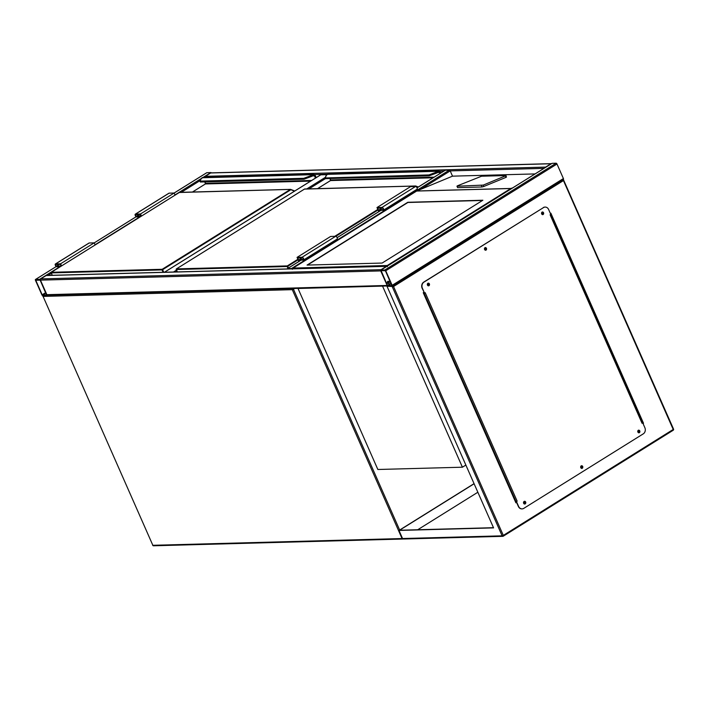 <?xml version="1.0" encoding="UTF-8"?>
<svg xmlns="http://www.w3.org/2000/svg" width="709" height="709" viewBox="0 0 709 709"><rect width="100%" height="100%" fill="white"/><g stroke="black" fill="none" stroke-linecap="round" stroke-linejoin="round"><path stroke-width="1.06" d="M326.822 174.653L320.769 174.822L164.488 272.256M551.496 163.673A0.913 0.762 88.4 0 0 550.964 163.752L545.584 167.102A0.913 0.762 88.4 0 0 545.23 167.581M550.964 163.752L210.679 172.969A0.913 0.762 -91.6 0 1 211.016 172.872L551.292 163.646M210.679 172.969L205.309 176.319A0.913 0.762 -91.6 0 0 204.936 177.401M386.954 266.265A0.913 0.762 88.4 0 0 386.423 266.336L381.052 269.686A0.913 0.762 88.4 0 0 380.689 270.191M47.893 295.068A0.913 0.762 -91.6 0 1 46.865 294.678L40.457 280.135L380.733 270.909L387.149 285.461A0.913 0.452 -121.9 0 0 388.009 286.25L392.006 286.144A0.913 0.452 -121.9 0 0 392.13 286.108A0.913 0.452 -121.9 0 0 392.157 285.319L385.74 270.776A0.913 0.452 -121.9 0 0 384.881 269.987L380.875 270.094A0.913 0.452 -121.9 0 0 380.751 270.129A0.913 0.452 -121.9 0 0 380.733 270.909L387.149 285.461A0.913 0.762 88.4 0 0 387.841 285.949M40.457 280.135A0.913 0.452 -121.9 0 0 39.598 279.337L35.592 279.443A0.913 0.452 -121.9 0 0 35.468 279.479A0.913 0.452 -121.9 0 0 35.45 280.268L41.866 294.811A0.913 0.452 -121.9 0 0 42.726 295.609L46.723 295.502A0.913 0.452 -121.9 0 0 46.847 295.467A0.913 0.452 -121.9 0 0 46.865 294.678L40.457 280.135A0.913 0.762 -91.6 0 1 40.767 278.903L381.052 269.686M386.751 266.238L46.475 275.455A0.913 0.762 -91.6 0 0 46.138 275.553L40.767 278.903M206.638 172.81A0.913 0.452 58.1 0 1 206.727 172.712A0.913 0.452 58.1 0 1 206.851 172.677L210.848 172.571A0.913 0.452 58.1 0 1 211.379 172.863M40.138 280.144L35.76 280.259L42.177 294.802L46.546 294.979L40.138 280.144M388.124 283.511A1.134 0.948 88.4 0 0 388.062 281.269M387.406 282.909A1.134 0.948 88.4 0 0 389.09 281.863A1.134 0.948 88.4 0 0 387.406 282.909M551.921 163.451A0.913 0.452 58.1 0 1 552.01 163.354A0.913 0.452 58.1 0 1 552.134 163.318L556.131 163.212A0.913 0.452 58.1 0 1 556.99 164.009L563.407 178.553A0.913 0.452 58.1 0 1 563.389 179.333A0.913 0.452 58.1 0 1 563.265 179.377L563.451 180.582L393.539 286.516L387.008 286.276L493.57 527.886L398.99 530.447L402.552 538.53L404.077 538.911M381.096 270.599L387.46 285.452L391.829 285.63L385.421 270.785L381.096 270.599M445.119 170.355A0.913 0.452 58.1 0 1 445.208 170.257A0.913 0.452 58.1 0 1 445.332 170.222L449.338 170.107A0.913 0.452 58.1 0 1 450.197 170.904L452.51 176.16L535.065 173.918M292.037 268.8A0.913 0.452 -121.9 0 0 291.514 268.507L449.338 170.107M287.251 268.933A0.913 0.452 -121.9 0 1 287.384 268.649A0.913 0.452 -121.9 0 1 287.508 268.614L291.514 268.507M542.057 212.647A0.753 0.629 88.4 0 0 542.642 213.985A0.753 0.629 88.4 0 0 542.057 212.647M542.208 212.585A0.753 0.629 -91.6 0 1 542.243 214.056M484.974 248.239A0.753 0.629 88.4 0 0 485.559 249.577A0.753 0.629 88.4 0 0 484.974 248.239M485.116 248.177A0.753 0.629 -91.6 0 1 485.16 249.648M427.882 283.83A0.753 0.629 88.4 0 0 428.475 285.16A0.753 0.629 88.4 0 0 427.882 283.83M428.032 283.768A0.753 0.629 -91.6 0 1 428.076 285.24M524.111 502.007A0.753 0.629 88.4 0 0 524.695 503.337A0.753 0.629 88.4 0 0 524.111 502.007M524.261 501.937A0.753 0.629 -91.6 0 1 524.297 503.408M581.194 466.416A0.753 0.629 88.4 0 0 581.788 467.745A0.753 0.629 88.4 0 0 581.194 466.416M581.345 466.345A0.753 0.629 -91.6 0 1 581.389 467.816M638.277 430.824A0.753 0.629 88.4 0 0 638.871 432.153A0.753 0.629 88.4 0 0 638.277 430.824M638.428 430.762A0.753 0.629 -91.6 0 1 638.472 432.233M493.482 527.691L399.575 530.235L474.108 483.768M642.664 421.917L641.955 421.935M642.576 421.722L641.867 421.74M474.055 483.653L398.99 530.447M387.593 286.064L387.008 286.276M423.92 292.303L423.246 292.72L515.904 502.814L516.577 502.397M643.036 423.557L643.506 423.264L550.849 213.17L550.37 213.462M477.848 492.25L417.716 529.747M550.645 213.294L642.983 423.441M516.524 502.282L515.86 502.699M563.318 179.377L673.55 429.113L673.213 429.468L563.451 180.582M638.738 432.844A1.365 1.143 88.4 0 0 638.667 430.133M638.295 430.274A1.365 1.143 88.4 0 0 639.358 432.694A1.365 1.143 88.4 0 0 638.295 430.274M581.655 468.436A1.365 1.143 88.4 0 0 581.575 465.724M581.203 465.866A1.365 1.143 88.4 0 0 582.275 468.286A1.365 1.143 88.4 0 0 581.203 465.866M524.571 504.028A1.365 1.143 88.4 0 0 524.492 501.307M524.119 501.449A1.365 1.143 88.4 0 0 525.192 503.877A1.365 1.143 88.4 0 0 524.119 501.449M428.342 285.851A1.365 1.143 88.4 0 0 428.271 283.139M427.89 283.281A1.365 1.143 88.4 0 0 428.963 285.7A1.365 1.143 88.4 0 0 427.89 283.281M485.426 250.259A1.365 1.143 88.4 0 0 485.355 247.547M484.983 247.689A1.365 1.143 88.4 0 0 486.046 250.109A1.365 1.143 88.4 0 0 484.983 247.689M542.509 214.667A1.365 1.143 88.4 0 0 542.438 211.956M542.066 212.097A1.365 1.143 88.4 0 0 543.129 214.517A1.365 1.143 88.4 0 0 542.066 212.097M424.523 293.109L425.196 292.684L517.145 501.166L516.471 501.582L518.616 506.43A4.555 3.802 88.4 0 0 522.09 508.885A4.555 3.802 88.4 0 0 523.747 508.38L643.293 433.846A4.555 3.802 88.4 0 0 644.871 427.713L642.735 422.865L642.062 423.282L550.113 214.809L550.778 214.393L548.642 209.536A4.555 3.802 88.4 0 0 545.159 207.081A4.555 3.802 88.4 0 0 543.502 207.595L423.964 282.12A4.555 3.802 88.4 0 0 422.387 288.262L424.523 293.109L422.139 288.262A4.555 3.802 -91.6 0 1 423.707 282.129L423.964 282.12M517.145 501.166L516.471 501.582M642.735 422.865L642.062 423.282M543.502 207.595L423.707 282.129M543.254 207.604A4.555 3.802 -91.6 0 1 544.911 207.09A4.555 3.802 -91.6 0 1 545.035 207.09M521.966 508.894A4.555 3.802 -91.6 0 1 521.842 508.894A4.555 3.802 -91.6 0 1 518.359 506.439L518.616 506.43M516.223 501.591L518.359 506.439M642.23 422.883L550.494 214.57M516.312 501.538L515.381 501.618M423.424 293.136L424.257 293.083M423.344 292.941L424.186 292.914M382.585 286.197L462.419 467.204L377.853 469.491L298.019 288.492L382.763 286.09M465.857 465.06L462.419 467.204M307.059 265.086L382.124 263.048L482.864 200.239L407.799 202.278L307.059 265.086M483.698 186.52L505.925 177.401L506.483 177.037L505.827 175.557L481.562 176.213L457.509 185.793L456.951 186.157L457.597 187.637L481.872 186.981L483.698 186.52L483.281 185.093L506.066 175.61M456.951 186.157L457.597 187.637M292.374 269.305L293.189 268.064L387.265 265.512L510.781 188.505L512.775 187.814M510.967 188.443L416.741 190.996L292.879 268.215L416.812 190.943L452.51 176.16M483.281 185.093L457.181 186.219M387.265 265.512L387.451 266.726M482.519 200.452L407.888 202.482L307.493 265.069M303.913 178.854L310.817 176.311L303.913 178.854L303.798 178.313L200.168 181.114L200.541 181.965L199.929 181.344L201.179 178.73L199.929 181.344L200.372 182.018L303.993 179.209L303.798 178.313L310.693 175.761A4.094 0.993 -23.8 0 0 313.094 174.653L202.154 177.755M303.931 178.898L310.834 176.355A4.555 1.099 -23.8 0 0 313.493 175.114L313.981 174.946L313.467 175.504A4.094 0.993 156.2 0 1 311.074 176.612L304.17 179.155M200.931 178.96L202.934 177.454A1.817 1.524 88.4 0 0 202.836 177.463L202.287 177.658A4.094 0.993 -23.8 0 0 201.179 178.73M294.403 191.217L290.291 189.418L179.448 192.423L51.349 272.291L162.193 269.287L290.46 189.374L290.717 189.817L162.618 269.686L163.761 272.274M313.768 175.407L313.803 175.407A0.869 0.718 88.4 0 0 313.777 175.407L311.047 176.638M95.13 244.968L94.2 242.85L60.62 263.783L55.612 263.925A1.595 0.789 -121.9 0 0 55.391 263.987A1.595 0.789 -121.9 0 0 55.462 265.556A1.595 0.789 -121.9 0 0 56.862 266.752L60.159 266.779M94.2 242.85L89.192 242.992A1.595 0.789 -121.9 0 0 88.971 243.054A1.595 0.789 -121.9 0 0 88.82 243.222M61.55 265.91L60.62 263.783M61.258 266.097L60.513 264.404L55.878 264.528A0.913 0.452 -121.9 0 0 55.754 264.563A0.913 0.452 -121.9 0 0 55.789 265.467A0.913 0.452 -121.9 0 0 56.596 266.15L60.221 266.043L60.46 266.593M61.018 265.556L60.221 266.043M141.171 216.272L140.426 214.579L135.8 214.703A0.913 0.452 -121.9 0 0 135.676 214.738A0.913 0.452 -121.9 0 0 135.711 215.633A0.913 0.452 -121.9 0 0 136.509 216.316L140.931 215.722M140.143 216.218L140.382 216.759M175.052 195.143L174.113 193.025L169.114 193.158A1.595 0.789 -121.9 0 0 168.893 193.22A1.595 0.789 -121.9 0 0 168.742 193.389M141.472 216.085L140.533 213.958L206.727 172.712M140.533 213.958L135.534 214.1A1.595 0.789 -121.9 0 0 135.313 214.162A1.595 0.789 -121.9 0 0 135.375 215.731A1.595 0.789 -121.9 0 0 136.784 216.927L140.081 216.945M327.939 174.068L328.037 174.06A1.817 1.524 88.4 0 0 327.939 174.068L327.39 174.263A4.094 0.993 -23.8 0 0 326.282 175.345L325.121 178.376L325.644 178.579L325.032 177.959L325.475 178.633L429.096 175.823L428.901 174.919L435.796 172.376A4.094 0.993 -23.8 0 0 438.197 171.268L327.257 174.361M429.016 175.469L435.92 172.925L429.016 175.469L428.901 174.919L325.032 177.959L326.282 175.345M429.034 175.504L435.938 172.961A4.555 1.099 -23.8 0 0 438.596 171.729L439.084 171.56L438.57 172.11A4.094 0.993 156.2 0 1 436.177 173.226L438.57 172.11M429.255 175.788L436.124 173.244M414.632 186.511L415.563 185.98L415.713 186.494M327.93 174.068L326.034 175.566M379.093 211.477L377.622 208.154L382.248 208.021A0.913 0.452 58.1 0 1 383.055 208.703A0.913 0.452 58.1 0 1 383.09 209.607A0.913 0.452 58.1 0 1 382.966 209.642L379.333 209.74L379.882 210.981M379.333 209.74L382.08 208.029M378.792 211.663L376.984 207.551L410.555 186.618L415.563 186.485A1.595 0.789 58.1 0 1 416.963 187.672A1.595 0.789 58.1 0 1 417.034 189.25A1.595 0.789 58.1 0 1 416.812 189.312M376.984 207.551L381.983 207.418A1.595 0.789 58.1 0 1 383.392 208.614A1.595 0.789 58.1 0 1 383.454 210.183A1.595 0.789 58.1 0 1 383.232 210.245L379.98 210.334L380.184 210.795M336.89 239.137A1.595 0.789 58.1 0 0 337.112 239.075A1.595 0.789 58.1 0 0 337.05 237.497A1.595 0.789 58.1 0 0 335.641 236.31L330.642 236.443L297.062 257.385L302.069 257.243A1.595 0.789 58.1 0 1 303.47 258.439A1.595 0.789 58.1 0 1 303.532 260.008A1.595 0.789 58.1 0 1 303.31 260.07L300.058 260.159L300.262 260.62M298.87 261.488L297.062 257.385M299.171 261.302L297.7 257.979L302.335 257.854A0.913 0.452 58.1 0 1 303.133 258.528A0.913 0.452 58.1 0 1 303.168 259.432A0.913 0.452 58.1 0 1 303.044 259.467L299.42 259.565L299.969 260.806M302.158 257.854L299.42 259.565M294.669 288.474L293.455 289.228L399.663 530.031M292.471 288.536A0.913 0.762 -91.6 0 0 292.285 289.662L43.081 296.415L152.852 545.301L402.056 538.548L292.285 289.662L293.455 289.228A0.913 0.452 -121.9 0 0 292.87 288.519M403.058 538.946A0.913 0.762 -91.6 0 1 402.056 538.548L402.517 538.441M153.88 545.691A0.913 0.762 -91.6 0 1 152.852 545.301L152.683 545.248A0.913 0.913 0 0 0 153.543 545.788L402.747 539.035A0.913 0.913 0 0 0 403.093 538.964M152.754 545.088L43.081 296.415A0.913 0.762 -91.6 0 1 43.063 295.6M43.01 296.194L42.921 296.362A0.913 0.913 0 0 1 42.93 295.6M325.404 178.624L308.982 188.869M176.958 271.184L175.717 271.955M173.492 272.017L176.497 270.138M306.758 188.931L325.271 177.383M545.584 167.102L205.309 176.319M543.971 168.361L450.197 170.904L421.093 189.046M443.887 171.073L439.518 171.197M327.416 174.228L314.415 174.582M387.318 282.155L388.86 282.111M387.486 281.695L388.656 281.659M46.138 275.553L386.423 266.336M46.865 294.678L387.149 285.461M206.851 172.677L174.139 193.07M136.208 216.715L94.217 242.895L136.181 216.697M35.468 279.479L56.259 266.522L35.592 279.443M210.848 172.571L203.022 177.454M201.134 178.624L174.963 194.94M139.841 216.839L95.041 244.773M59.919 266.673L39.598 279.337M200.292 180.476L181.291 192.325M51.323 273.355L48.026 275.411M36.274 279.94L35.76 280.259M45.651 292.64L42.177 294.802M45.828 293.03L42.496 295.104M384.881 269.987L556.131 163.212M385.74 270.776L556.99 164.009M380.875 270.094L552.134 163.318M392.219 286.011L563.265 179.377M392.157 285.319L563.407 178.553M381.043 270.909L381.557 270.581M387.779 285.745L391.111 283.671M387.46 285.452L390.934 283.281M287.508 268.614L301.121 260.132M337.138 237.675L381.034 210.307M417.052 187.85L445.332 170.222M393.539 286.516L503.31 535.401L673.213 429.468A0.913 0.452 -121.9 0 1 673.196 430.257A0.913 0.452 -121.9 0 1 673.071 430.292L503.372 536.093M402.552 538.53L502.132 535.836L392.006 286.144M673.39 429.06L673.55 429.113A0.913 0.913 0 0 1 673.196 430.257L503.284 536.19A0.913 0.452 58.1 0 1 503.16 536.226A0.913 0.762 88.4 0 1 502.832 536.323A0.913 0.913 0 0 0 503.284 536.19A0.913 0.452 58.1 0 0 503.31 535.401L502.132 535.836A0.913 0.762 88.4 0 0 502.832 536.323L403.527 539.017M424.026 293.118L515.975 501.6M510.781 188.505L416.706 191.049M505.508 175.974L505.925 177.401M481.455 185.554L481.872 186.981M163.088 272.291L162.033 269.899L51.19 272.903L52.244 275.296M179.342 192.493L290.336 189.4M290.672 189.427L294.776 190.978L290.628 189.4A0.452 0.452 0 0 0 290.46 189.374L179.616 192.369A0.452 0.452 0 0 0 179.386 192.44L51.287 272.309L52.182 275.305M310.622 181.105L205.433 183.95L192.485 192.024M312.713 175.921L314.459 175.867A0.869 0.718 88.4 0 0 313.803 175.407M204.954 181.894L205.592 183.339L311.641 180.467M315.443 178.101L314.459 175.867L315.044 175.655A1.365 1.143 88.4 0 0 313.963 174.901L313.981 174.946A1.321 1.099 -91.6 0 1 315.044 175.655L315.975 177.764M313.67 174.458A1.817 1.524 -91.6 0 1 315.168 175.433L316.01 177.746M315.213 175.531L316.143 177.658M313.475 175.079A4.555 1.099 156.2 0 1 310.817 176.311L310.693 175.761M162.033 269.899L162.618 269.686L162.193 269.287L162.033 269.899M51.154 272.788L51.11 272.876A0.452 0.452 0 0 1 51.287 272.309L51.225 272.416M205.326 184.021L205.539 183.241M89.192 242.992L55.612 263.925M59.334 264.439L56.596 266.15M136.509 216.316L139.256 214.605M135.534 214.1L169.114 193.158M287.934 268.312L287.136 266.513L176.293 269.517L177.347 271.91M417.964 187.238L415.394 186.033L304.551 189.037L176.452 268.897L287.296 265.902L297.904 259.281M334.71 236.336L377.817 209.456M304.445 189.099L415.439 186.006M415.775 186.033L418.337 187.008L415.731 186.006A0.452 0.452 0 0 0 415.563 185.98L304.719 188.984A0.452 0.452 0 0 0 304.489 189.055L176.39 268.915L177.285 271.91M433.137 177.782L330.536 180.565L317.588 188.638M437.816 172.526L439.562 172.482A0.869 0.718 88.4 0 0 438.898 172.012M330.057 178.508L330.695 179.953L434.156 177.144M440.014 173.492L439.562 172.482L440.147 172.269L440.546 173.164M438.774 171.064A1.817 1.524 -91.6 0 1 440.271 172.039L440.183 172.243A1.365 1.143 88.4 0 0 439.066 171.516L439.084 171.56A1.321 1.099 -91.6 0 1 440.147 172.269M440.316 172.145L440.714 173.058M440.581 173.138L440.183 172.243M378.048 209.979L335.791 236.327M298.134 259.804L287.721 266.292L288.466 267.975M438.579 171.684A4.555 1.099 156.2 0 1 435.92 172.925L435.796 172.376M287.136 266.513L287.721 266.292L287.296 265.902L287.136 266.513M176.257 269.402L176.213 269.491A0.452 0.452 0 0 1 176.39 268.915L176.328 269.03M330.429 180.627L330.642 179.847M381.983 207.418L415.563 186.485M335.641 236.31L302.069 257.243M320.636 174.857L164.417 272.256M47.565 295.166L387.477 285.957M47.361 295.139L46.847 295.467M380.751 270.129L552.01 163.354M392.13 286.108L563.389 179.333M287.384 268.649L301.05 260.132M337.121 237.648L380.963 210.307M417.034 187.814L445.208 170.257M202.934 177.454L313.777 174.449L315.248 175.46L316.205 177.622M204.883 181.894L205.371 183.968L192.449 192.024M88.971 243.054L55.391 263.987M135.313 214.162L168.893 193.22M328.037 174.06L438.88 171.064L440.768 173.023M329.986 178.508L330.474 180.582L317.552 188.638M383.454 210.183L417.034 189.25M337.112 239.075L303.532 260.008"/></g></svg>
